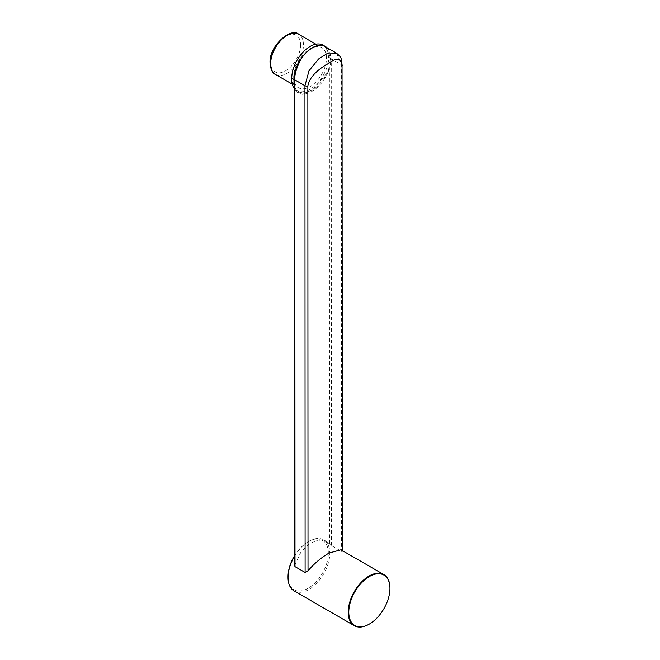 <?xml version="1.0" encoding="UTF-8"?>
<svg xmlns="http://www.w3.org/2000/svg" width="660" height="660" viewBox="0 0 660 660"><rect width="100%" height="100%" fill="white"/><g stroke="black" fill="none" stroke-linecap="round" stroke-linejoin="round"><path stroke-width="0.49" stroke-dasharray="3.3 2.47" d="M293.675 77.121A23.207 13.398 120 0 0 298.485 87.755A23.207 13.398 120 0 0 316.363 81.535A23.207 13.398 120 0 0 326.494 58.187A23.207 13.398 120 0 0 321.692 47.561A23.207 13.398 120 0 0 303.806 53.774A23.207 13.398 120 0 0 293.675 77.121M294.583 565.447L300.778 552.387L309.028 543.823L318.277 539.979L326.65 541.546L331.419 545.572L341.525 551.405L342.218 551.051L340.956 549.805M294.583 555.679A28.495 16.451 -60 0 1 308.195 541.703A28.495 16.451 -60 0 1 328.35 553.336A28.495 16.451 -60 0 1 308.195 588.241A28.495 16.451 -60 0 1 288.04 576.609M294.154 590.947A29.518 17.044 120 0 0 308.913 589.487A29.518 17.044 120 0 0 329.786 553.352A29.518 17.044 120 0 0 323.672 539.831A29.518 17.044 120 0 0 308.913 541.291L308.195 541.703L308.913 541.291A29.518 17.044 120 0 0 294.583 556.149M336.608 53.237L341.36 64.68L341.525 551.405L342.218 550.531M326.832 47.586A25.954 14.982 -60 0 1 330.685 58.352L330.685 62.568A26.466 15.279 -60 0 1 330.256 64.82L330.256 58.6L328.828 50.935L324.555 46.324L325.388 46.761L331.246 58.839A1.427 0.825 -0 0 0 330.256 58.6M323.672 45.969L324.555 46.324M330.685 62.568L328.441 61.264L328.441 57.049A25.954 14.982 120 0 0 323.062 45.177M328.441 61.264A26.466 15.279 -60 0 1 315.521 85.189A26.466 15.279 -60 0 1 296.851 90.569A26.466 15.279 -60 0 1 294.418 88.514M294.418 85.528L295.276 88.151A26.466 15.279 -60 0 0 298.724 91.649L296.851 90.569M298.724 91.649A26.466 15.279 -60 0 0 328.647 68.863L330.256 64.82M389.945 588.241A29.518 17.044 -60 0 1 369.08 624.22M328.647 68.863L328.647 71.066L313.162 89.347L304.573 93.365L297.734 92.606L295.276 90.346L295.276 88.151M295.276 90.346A27.786 16.038 120 0 0 298.064 92.796A27.786 16.038 120 0 0 328.647 71.066M275.451 74.456A23.207 13.398 120 0 0 293.337 68.244A23.207 13.398 120 0 0 303.468 44.896A23.207 13.398 120 0 0 298.658 34.262M300.589 44.896A21.169 12.226 -60 0 1 285.615 70.818A21.169 12.226 -60 0 1 270.649 62.164A21.169 12.226 -60 0 1 285.623 36.242A21.169 12.226 -60 0 1 300.589 44.896M330.685 58.352L328.441 57.049M342.045 66.355L341.36 64.68L331.246 58.839L331.419 545.572M294.871 563.896L294.715 86.93M329.381 66.899L329.546 543.856M292.124 84.084L298.485 87.755M326.65 541.546L323.672 539.831M342.358 550.613L342.358 551.43M315.876 44.203L321.692 47.561"/><path stroke-width="0.99" d="M342.218 550.531L342.045 66.355C341.179 58.055 336.831 57.007 329.01 63.212C322.831 66.371 309.408 75.141 307.849 86.113L308.014 570.809L305.11 572.451L295.003 566.618L294.583 565.447L294.418 79.307C294.426 72.641 296.62 65.893 300.985 59.078C296.389 68.087 294.335 75.025 294.83 79.885A1.427 0.825 180 0 1 294.418 79.307M369.08 624.22L369.369 624.055A29.106 16.805 120 0 0 389.945 588.406A29.106 16.805 120 0 0 369.369 576.527A29.106 16.805 120 0 0 348.785 612.175A29.106 16.805 120 0 0 369.369 624.055L369.08 624.22A29.518 17.044 -60 0 1 354.321 625.688A29.518 17.044 -60 0 1 348.208 612.166A29.518 17.044 -60 0 1 369.08 576.023A29.518 17.044 -60 0 1 383.831 574.563L340.956 549.805L329.175 552.997C321.519 557.32 314.465 563.252 308.014 570.809M294.583 556.149A29.518 17.044 120 0 0 288.04 577.426A29.518 17.044 120 0 0 288.04 577.442L288.04 576.609A28.495 16.451 -60 0 1 294.583 555.679M288.04 577.442A29.518 17.044 120 0 0 294.154 590.947L354.321 625.688M383.831 574.563A29.518 17.044 -60 0 1 389.945 588.077A29.518 17.044 -60 0 1 389.945 588.085A29.518 17.044 -60 0 1 389.945 588.241M294.418 85.528A26.466 15.279 -60 0 1 293.98 83.77L293.98 79.555A25.954 14.982 -60 0 1 305.308 53.435A25.954 14.982 -60 0 1 325.314 46.48A25.954 14.982 -60 0 1 326.832 47.586M325.397 46.761L323.524 45.911A25.748 14.866 -60 0 0 301.125 58.855L300.985 59.078M325.314 46.48L323.062 45.177A25.954 14.982 120 0 0 303.064 52.132A25.954 14.982 120 0 0 291.736 78.259L291.736 82.475L293.98 83.77M294.418 88.514A26.466 15.279 -60 0 1 291.736 82.475M305.11 572.451L304.945 85.718L308.995 70.793L318.549 59.004L328.127 52.965L336.608 53.237M270.649 63.822A23.207 13.398 120 0 0 275.451 74.456C272.456 73.326 270.658 69.506 270.055 62.997C268.76 45.705 291.629 26.829 298.658 34.262A23.207 13.398 120 0 0 280.78 40.474A23.207 13.398 120 0 0 270.649 63.822M293.98 79.555L291.736 78.259M307.849 86.113A2.846 1.65 -0 0 1 304.945 85.718L294.83 79.885L295.003 566.618M342.358 550.613L342.045 66.355M275.451 74.456L292.124 84.084M342.193 65.843C341.228 57.387 341.715 57.882 336.509 53.179L325.339 46.728M298.658 34.262L315.876 44.203"/></g></svg>
